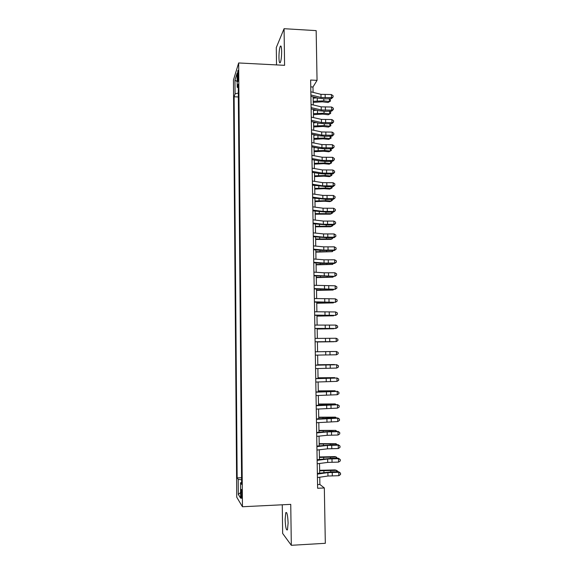 <?xml version="1.0" encoding="UTF-8"?>
<svg xmlns="http://www.w3.org/2000/svg" width="574" height="574" viewBox="0 0 574 574"><rect width="100%" height="100%" fill="white"/><g stroke="black" fill="none" stroke-linecap="round" stroke-linejoin="round"><path stroke-width="0.86" d="M288.112 523.093C287.746 515.23 286.971 511.757 285.78 512.668L285.127 519.391C285.472 527.205 286.254 530.685 287.459 529.831L288.112 523.093M281.647 51.323C281.511 46.939 281.059 45.267 280.291 46.307C279.423 48.517 278.978 52.248 278.95 57.508C279.079 61.892 279.531 63.57 280.313 62.537C281.174 60.356 281.619 56.618 281.647 51.323M241.948 494.666C241.826 490.713 241.561 488.998 241.152 489.5L240.915 493.066C241.03 497.005 241.295 498.72 241.711 498.232L241.948 494.666M282.272 504.783L282.645 533.433L291.319 545.3L325.322 543.305L324.332 487.957L319.89 484.499L319.761 477.216M233.446 80.044L236.746 497.199L242.45 506.749L238.655 62.961L233.446 80.044M238.655 62.961L284.589 65.328L284.073 28.7L276.295 47.534L276.524 64.912M313.081 92.371L312.988 86.997L317.049 80.353L310.634 80.044L317.616 488.266L324.332 487.957M237.435 76.019L237.457 78.832C237.5 81.113 237.658 81.974 237.93 81.422L238.346 73.128C238.296 70.853 238.138 69.992 237.866 70.552L237.435 76.019L238.368 76.069M241.618 482.512L240.52 482.77L241.632 484.384L238.239 84.177L237.213 87.313L238.267 87.765M240.52 482.77L240.649 498.189L238.31 494.415L238.188 479.405L237.155 477.912L234.113 96.776L235.067 93.863L234.953 80.188L237.098 73.3L237.213 87.313M284.073 28.7L316.159 30.623L317.049 80.353M291.319 545.3L290.745 504.367L242.45 506.749M319.689 473.084L319.524 463.476M319.453 459.43L319.288 449.786M319.216 445.826L319.051 436.132M318.986 432.265L318.814 422.521M318.749 418.74L318.577 408.953M318.513 405.258L318.34 395.429M318.283 391.82L318.111 381.947M318.046 378.424L317.874 368.501M317.817 365.064L317.644 355.105M317.587 351.754L317.408 341.788M317.35 338.409L317.178 328.55M317.121 325.106L316.948 315.341M316.891 311.833L316.726 302.182M316.661 298.609L316.496 289.059M316.432 285.422L316.267 275.972M316.202 272.277L316.044 262.928M315.973 259.175L315.815 249.927M315.75 246.11L315.592 236.962M315.521 233.08L315.363 224.032M315.298 220.093L315.14 211.146M315.076 207.149L314.918 198.295M314.846 194.242L314.696 185.488M314.624 181.37L314.473 172.717M314.401 168.541L314.251 159.988M314.179 155.748L314.035 147.288M313.956 142.998L313.813 134.632M313.734 130.284L313.591 122.018M313.519 117.605L313.375 109.433M313.296 104.97L313.16 96.891M310.749 86.889L312.988 86.997M317.558 484.599L319.89 484.499M238.318 93.031L235.067 93.863M238.346 96.963L234.113 96.776M241.575 477.726L237.155 477.912M238.188 479.405L241.597 479.771M237.162 81.53L234.953 80.188M238.31 494.415L240.599 492.571M310.835 91.804L320.974 94.344L331.399 94.538L331.463 97.659L333.099 96.984L331.435 98.699L325.2 98.879L318.972 98.319L310.914 96.339M310.893 94.961L321.031 97.465L331.463 97.659L331.435 98.699M331.399 94.538L333.078 95.743L333.099 96.984M313.253 102.373L322.466 101.82L328.012 102.509L329.39 101.562L323.829 100.866L313.232 101.325M329.533 98.75L330.409 99.89L330.43 101.11L328.012 102.509M330.43 101.11L329.39 101.562L329.34 98.757M316.92 97.817L313.182 98.247M311.051 104.432L321.203 106.85L331.643 107.022L331.707 110.151L333.351 109.462L331.679 111.141L325.436 111.32L319.194 110.789L311.13 108.909M311.108 107.596L321.261 109.978L331.707 110.151L331.679 111.141M331.643 107.022L333.322 108.213L333.351 109.462M311.266 117.103L321.433 119.385L331.894 119.55L331.951 122.685L333.594 121.982L331.923 123.625L325.666 123.797L319.424 123.302L311.345 121.523M311.323 120.275L321.49 122.527L331.951 122.685L331.923 123.625M331.894 119.55L333.573 120.727L333.594 121.982M311.488 129.803L321.662 131.963L332.138 132.106L332.195 135.256L333.846 134.531L332.167 136.138L325.903 136.311L319.646 135.844L311.56 134.165M311.538 132.989L321.72 135.112L332.195 135.256L332.167 136.138M332.138 132.106L333.817 133.276L333.846 134.531M311.704 142.546L321.899 144.576L332.382 144.705L332.446 147.855L334.09 147.123L332.418 148.695L326.14 148.86L319.876 148.429L311.775 146.851M311.761 145.739L321.957 147.733L332.446 147.855L332.418 148.695M332.382 144.705L334.068 145.861L334.09 147.123M313.469 114.657L322.696 114.126L328.249 114.771L329.627 113.874L324.059 113.214L313.447 113.659M329.885 111.191L330.646 112.167L330.667 113.394L328.249 114.771M330.667 113.394L329.627 113.874L329.576 111.198M316.683 110.208L313.397 110.574M313.677 126.969L322.925 126.459L328.486 127.076L329.871 126.215L324.288 125.598L313.662 126.022M330.244 123.668L330.911 125.713L328.486 127.076M330.911 125.713L329.871 126.215L329.82 123.683M316.396 122.635L313.612 122.929M313.892 139.324L323.155 138.829L328.723 139.41L330.107 138.592L324.518 138.011L313.878 138.427M330.602 136.181L331.148 138.069L328.723 139.41M331.148 138.069L330.107 138.592L330.057 136.196M316.044 135.098L313.827 135.321M314.107 151.708L323.377 151.242L328.959 151.78L330.344 151.012L324.755 150.467L314.093 150.869M330.968 148.731L331.392 150.453L328.959 151.78M331.392 150.453L330.344 151.012L330.301 148.752M315.621 147.597L314.043 147.755M311.926 155.332L322.129 157.226L332.633 157.341L332.69 160.505L334.341 159.744L332.662 161.287L326.376 161.452L320.105 161.05L311.998 159.579M311.976 158.532L322.186 160.397L332.69 160.505L332.662 161.287M332.633 157.341L334.319 158.481L334.341 159.744M314.322 164.135L323.614 163.683L329.196 164.186L330.588 163.461L324.984 162.959L314.308 163.339M331.341 161.323L331.629 162.88L330.588 163.461L330.545 161.344M315.112 160.139L314.258 160.218M312.141 168.153L322.358 169.918L332.877 170.012L332.942 173.183L334.592 172.408L332.906 173.915L326.613 174.073L320.335 173.707L312.213 172.336M312.199 171.361L322.416 173.09L332.942 173.183L332.906 173.915M332.877 170.012L334.563 171.145L334.592 172.408M314.545 176.591L323.844 176.168L329.433 176.627L330.825 175.953L325.221 175.486L314.53 175.852M331.722 173.951L331.872 175.343L330.825 175.953L330.789 173.972M312.364 181.011L322.595 182.64L333.128 182.719L333.185 185.904L334.843 185.115L333.157 186.586L326.85 186.737L312.435 185.137M312.414 184.232L322.653 185.833L333.185 185.904L333.157 186.586M333.128 182.719L334.814 183.845L334.843 185.115M314.76 189.09L324.073 188.681L329.67 189.111L331.069 188.48L325.451 188.05L314.746 188.401M332.095 186.615L332.116 187.842L331.069 188.48L331.033 186.636M312.579 193.912L322.825 195.404L333.372 195.469L333.437 198.661L335.094 197.858L333.401 199.293L327.087 199.436L312.651 197.98M312.636 197.14L322.882 198.604L333.437 198.661L333.401 199.293M333.372 195.469L335.065 196.581L335.094 197.858M314.975 201.625L324.303 201.237L329.906 201.625L331.313 201.043L325.688 200.656L314.968 200.993M332.339 199.314L332.36 200.376L331.313 201.043L331.277 199.343M312.801 206.848L323.062 208.211L333.623 208.254L333.688 211.454L335.345 210.636L333.652 212.036L327.331 212.179L312.873 210.852M312.859 210.084L323.119 211.419L333.688 211.454L333.652 212.036M333.623 208.254L335.316 209.352L335.345 210.636M313.024 219.82L323.298 221.055L333.874 221.076L333.939 224.291L335.596 223.451L333.903 224.814L327.567 224.951L313.095 223.774M313.081 223.071L323.356 224.269L333.939 224.291L333.903 224.814M333.874 221.076L335.575 222.167L335.596 223.451M313.246 232.836L323.535 233.934L334.125 233.941L334.19 237.162L335.855 236.309L334.154 237.636L327.811 237.772L313.318 236.725M313.304 236.101L323.593 237.162L334.19 237.162L334.154 237.636M334.125 233.941L335.826 235.017L335.855 236.309M313.469 245.894L323.772 246.856L334.377 246.842L334.441 250.077L336.106 249.202L334.405 250.494L321.72 250.451L313.54 249.719M313.526 249.166L323.829 250.092L334.441 250.077L334.405 250.494M334.377 246.842L336.084 247.911L336.106 249.202M313.698 258.989L324.009 259.814L334.635 259.785L334.692 263.028L336.364 262.131L334.656 263.394L321.949 263.38L313.763 262.756M313.748 262.268L324.066 263.057L334.692 263.028L334.656 263.394M334.635 259.785L336.335 260.84L336.364 262.131M313.921 272.126L324.245 272.808L334.886 272.765L334.951 276.015L336.615 275.104L334.907 276.331L313.985 275.829M313.978 275.42L334.907 276.331M334.886 272.765L336.594 273.805L336.615 275.104M314.143 285.3L335.137 285.787L335.202 289.045L336.873 288.119L335.159 289.303L314.208 288.944M314.2 288.6L335.159 289.303M335.137 285.787L336.852 286.813L336.873 288.119M314.373 298.523L335.395 298.846L335.46 302.118L337.132 301.171L335.417 302.319L314.43 302.096M314.43 301.831L335.417 302.319M335.395 298.846L337.103 299.865L337.132 301.171M314.595 311.775L335.654 311.947L335.718 315.226L337.39 314.258L335.668 315.37L314.66 315.291M314.652 315.097L335.668 315.37M335.654 311.947L337.361 312.945L337.39 314.258M314.825 325.078L335.905 325.085L335.969 328.371L337.648 327.388L335.926 328.464L314.882 328.529M314.882 328.407L335.926 328.464M335.905 325.085L337.627 326.075L337.648 327.388M315.054 338.416L336.163 338.265L336.228 341.566L337.907 340.561L336.185 341.602L315.112 341.803M315.112 341.76L336.185 341.602M336.163 338.265L337.885 339.241L337.907 340.561M325.688 351.632L336.421 351.482L315.284 351.79L325.688 351.632L325.745 354.947L336.486 354.789L336.421 351.482L338.143 352.45L338.172 353.771L336.486 354.789M315.341 355.148L325.745 354.947M315.198 214.195L330.15 214.181L331.557 213.643L315.183 213.614M332.583 212.057L332.604 212.954L331.557 213.643L331.521 212.086M315.413 226.802L330.387 226.766L331.801 226.278L315.406 226.278M332.834 224.843L332.848 225.56L331.801 226.278L331.772 224.864M315.635 239.451L330.631 239.394L332.045 238.956L315.628 238.978M333.085 237.658L332.045 238.956L332.016 237.679M315.851 252.137L332.289 251.67L315.844 251.713M333.329 250.515L332.289 251.67L332.267 250.537M316.073 264.851L332.533 264.42L316.066 264.485M333.58 263.416L332.533 264.42L332.511 263.437M316.296 277.615L332.776 277.206L316.288 277.299M333.831 276.352L332.776 277.206L332.762 276.367M316.518 290.408L333.028 290.035L316.511 290.15M333.896 289.325L333.028 290.035L333.013 289.339M316.74 303.244L333.279 302.9L316.74 303.043M333.939 302.34L333.279 302.9L333.264 302.354M316.963 316.116L333.523 315.8L316.963 315.965M333.989 315.399L333.523 315.8L333.516 315.406M317.192 329.031L333.774 328.744L317.185 328.938M317.415 341.975L334.025 341.724L317.415 341.939M322.61 351.647L334.212 351.489L322.61 351.647M315.513 365.215L336.68 364.741L315.513 365.136M315.571 368.58L336.751 368.063L336.68 364.741L338.409 365.695L338.43 367.023L336.751 368.063M336.637 364.677L338.409 365.695M315.743 378.682L336.945 378.044L315.743 378.524M315.8 382.054L337.01 381.373L336.945 378.044L338.667 378.984L338.696 380.311L337.01 381.373M336.895 377.922L338.667 378.984M315.973 392.186L337.203 391.382L315.973 391.949M316.03 395.572L337.268 394.725L337.203 391.382L338.933 392.307L338.961 393.649L337.268 394.725M337.153 391.21L338.933 392.307M316.202 405.732L337.469 404.763L330.947 404.598L316.202 405.423M316.267 409.126L337.534 408.114L337.469 404.763L339.198 405.682L339.22 407.016L337.534 408.114M337.412 404.534L339.198 405.682M317.809 364.734L334.463 364.54L317.809 364.799M318.039 377.792L334.714 377.627L318.039 377.914M334.721 377.95L335.101 377.943M318.261 390.887L334.972 390.758L318.269 391.066M334.979 391.231L334.972 390.758L335.553 391.224M318.491 404.024L335.223 403.924L318.498 404.261M335.238 404.555L335.223 403.924L336.02 404.548M316.439 419.321L337.727 418.188L331.198 417.958L316.432 418.934M316.496 422.729L337.792 421.553L337.727 418.188L339.464 419.092L339.485 420.433L337.792 421.553M337.677 417.894L339.464 419.092M318.721 417.198L335.481 417.133L318.728 417.492M335.496 417.915L335.481 417.133L336.5 417.908M316.669 432.954L327.158 431.913L337.993 431.655L331.449 431.361L316.661 432.487M316.733 436.369L327.216 435.293L338.057 435.027L337.993 431.655L339.729 432.545L339.751 433.887L338.057 435.027M337.935 431.304L339.729 432.545M318.95 430.414L335.733 430.378L318.957 430.765M335.754 431.325L335.733 430.378L336.845 431.311M316.905 446.629L327.402 445.438L338.258 445.159L338.201 444.75L331.7 444.8L316.898 446.084M316.963 450.059L327.467 448.832L338.323 448.538L338.258 445.159L339.995 446.034L340.016 447.383L338.323 448.538M338.201 444.75L339.995 446.034M319.18 443.673L335.991 443.666L319.187 444.082M336.012 444.771L335.991 443.666L337.103 444.757M317.142 460.348L327.654 459.006L338.517 458.705L338.459 458.239L331.959 458.289L317.128 459.724M317.2 463.785L327.718 462.407L338.588 462.099L338.517 458.705L340.26 459.566L340.289 460.922L338.588 462.099M338.459 458.239L340.26 459.566M319.409 456.969L334.786 456.595L336.249 456.997L319.417 457.435M336.271 458.253L336.249 456.997L337.368 458.246M317.372 474.11L327.905 472.617L338.782 472.294L338.725 471.771L332.21 471.814L317.365 473.406M317.436 477.554L327.962 476.025L338.854 475.703L338.782 472.294L340.526 473.148L340.554 474.504L338.854 475.703M338.725 471.771L340.526 473.148M319.646 470.307L335.044 469.912L336.507 470.364L319.653 470.831M336.536 471.785L336.507 470.364L337.612 471.103L337.627 471.778M238.282 78.868L237.457 78.832M320.974 94.344L321.031 97.465M325.142 94.724L325.2 97.845M323.829 100.866L323.793 98.886M317.286 100.859L317.235 97.896M321.203 106.85L321.261 109.978M325.379 107.209L325.436 110.337M321.433 119.385L321.49 122.527M325.609 119.722L325.673 122.858M321.662 131.963L321.72 135.112M325.845 132.278L325.903 135.421M321.899 144.576L321.957 147.733M326.082 144.87L326.14 148.027M324.059 113.214L324.023 111.327M317.508 113.214L317.458 110.387M324.288 125.598L324.253 123.805M317.731 125.598L317.68 122.915M324.518 138.011L324.489 136.318M317.953 138.018L317.903 135.486M324.755 150.467L324.726 148.874M318.175 150.481L318.132 148.085M322.129 157.226L322.186 160.397M326.319 157.498L326.384 160.663M324.984 162.959L324.956 161.459M318.398 162.973L318.355 160.727M322.358 169.918L322.416 173.09M326.556 170.169L326.62 173.341M325.221 175.486L325.193 174.087M318.62 175.508L318.584 173.413M322.595 182.64L322.653 185.833M326.8 182.876L326.857 186.055M325.451 188.05L325.429 186.751M318.843 188.078L318.807 186.127M322.825 195.404L322.882 198.604M327.037 195.619L327.101 198.812M325.688 200.656L325.666 199.451M319.072 200.685L319.036 198.884M323.062 208.211L323.119 211.419M327.28 208.398L327.338 211.598M323.298 221.055L323.356 224.269M327.517 221.22L327.582 224.427M323.535 233.934L323.593 237.162M327.761 234.077L327.819 237.299M323.772 246.856L323.829 250.092M328.005 246.978L328.063 250.207M324.009 259.814L324.066 263.057M328.249 259.914L328.306 263.15M324.245 272.808L324.303 276.065M328.493 272.887L328.55 276.137M324.482 285.845L324.54 289.117M328.737 285.902L328.794 289.16M324.719 298.925L324.784 302.204M328.981 298.954L329.038 302.225M324.963 312.041L325.02 315.327M329.225 312.048L329.289 315.327M325.2 325.2L325.264 328.493M329.476 325.185L329.533 328.472M325.444 338.395L325.508 341.702M329.72 338.359L329.785 341.659M329.971 351.568L330.028 354.883M325.924 213.291L325.903 212.193M319.295 213.327L319.266 211.677M326.161 225.969L326.14 224.965M319.524 226.013L319.496 224.513M326.398 238.684L326.376 237.787M319.747 238.734L319.725 237.385M326.635 251.434L326.62 250.637M319.976 251.491L319.955 250.293M326.871 264.227L326.857 263.531M320.206 264.284L320.184 263.244M327.108 277.055L327.101 276.46M320.436 277.12L320.421 276.23M327.352 289.92L327.345 289.432M320.665 289.992L320.651 289.26M327.589 302.828L327.582 302.448M320.895 302.9L320.88 302.326M321.124 315.851L321.117 315.435M325.932 364.913L325.989 368.235M330.222 364.827L330.28 368.142M326.176 378.23L326.233 381.566M330.466 378.123L330.531 381.452M326.419 391.59L326.477 394.934M330.717 391.454L330.782 394.797M326.663 404.993L326.728 408.351M330.968 404.835L331.033 408.186M322.48 391.583L322.466 391.081M329.49 404.62L329.476 404.175M322.717 404.964L322.703 404.297M326.907 418.432L326.972 421.797M331.22 418.252L331.284 421.61M329.734 417.987L329.727 417.427M322.954 418.381L322.94 417.549M327.158 431.913L327.216 435.293M331.478 431.713L331.542 435.078M329.985 431.383L329.971 430.715M323.198 431.849L323.176 430.844M327.402 445.438L327.467 448.832M331.729 445.209L331.794 448.595M330.237 444.828L330.222 444.054M323.435 445.352L323.413 444.183M327.654 459.006L327.718 462.407M331.987 458.755L332.052 462.142M330.488 458.31L330.473 457.421M323.679 458.899L323.657 457.564M327.905 472.617L327.962 476.025M332.238 472.337L332.303 475.738M330.739 471.835L330.724 470.838M323.923 472.481L323.894 470.981M286.627 512.625L285.78 512.668M281.073 46.35L280.291 46.307"/></g></svg>
